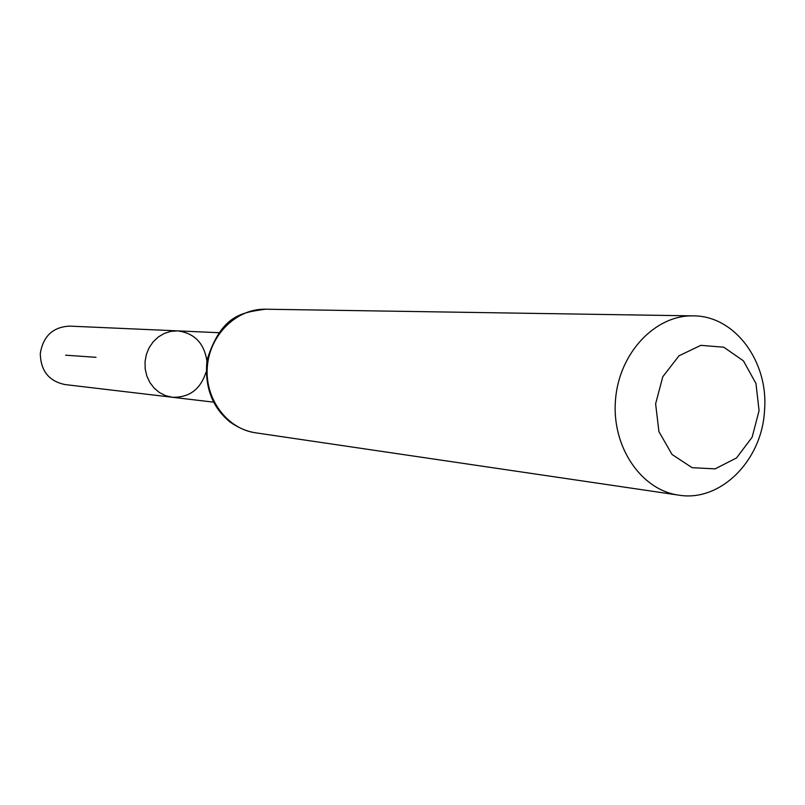 <?xml version="1.0" encoding="UTF-8"?>
<svg xmlns="http://www.w3.org/2000/svg" width="805" height="805" viewBox="0 0 805 805"><rect width="100%" height="100%" fill="white"/><g stroke="black" fill="none" stroke-linecap="round" stroke-linejoin="round"><path stroke-width="1.21" d="M205.939 372.383C200.354 389.489 189.115 397.781 172.22 397.247L165.619 395.678L159.501 392.588L154.168 388.131L149.881 382.526L146.832 376.026L145.192 368.952L145.041 361.636L146.369 354.452L149.126 347.73L153.181 341.813L158.323 336.963L164.301 333.431L170.831 331.368L177.603 330.875C194.357 333.079 204.118 343.071 206.875 360.851M759.065 410.671L752.152 437.185L736.525 457.944L715.142 468.872L692.099 467.685L671.994 454.433L658.923 431.621L655.622 403.818L662.807 376.71L678.977 355.83L700.783 345.345L723.776 347.207L743.428 360.861L755.965 383.492L759.065 410.671M764.509 410.792C761.953 460.561 720.425 502.3 678.665 495.125C640.931 489.983 611.488 446.413 615.503 399.793C619.055 353.133 655.129 314.876 693.196 315.872C734.895 315.56 768.906 361.928 764.509 410.792M172.22 397.247L165.619 395.678L159.501 392.588L154.168 388.131L149.881 382.526L146.832 376.026L145.192 368.952L145.041 361.636L146.369 354.452L149.126 347.73L153.181 341.813L158.323 336.963L164.301 333.431L170.831 331.368L177.603 330.875L69.572 326.116C52.899 327.031 43.138 336.158 40.3 353.506C40.653 370.743 48.823 381.087 64.833 384.538L213.295 402.118M96.026 357.309L65.618 355.196M255.517 432.798C226.879 428.834 204.581 398.636 207.338 366.698C209.763 334.719 236.63 308.506 265.539 309.211C241.852 312.561 221.486 314.715 207.036 359.936C204.339 386.591 212.057 407.32 230.17 422.122C238.542 427.938 246.994 431.49 255.517 432.798L678.665 495.125M218.92 332.696L177.603 330.875M693.196 315.872L265.539 309.211"/></g></svg>
